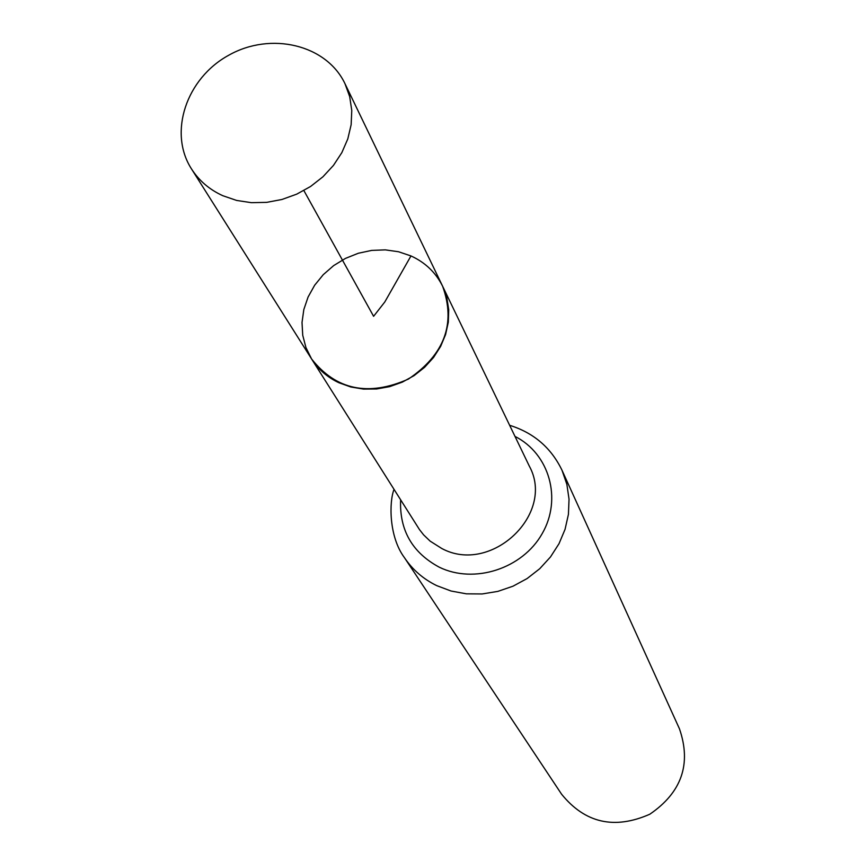 <?xml version="1.0" encoding="UTF-8"?>
<svg xmlns="http://www.w3.org/2000/svg" width="866" height="866" viewBox="0 0 866 866"><rect width="100%" height="100%" fill="white"/><g stroke="black" fill="none" stroke-linecap="round" stroke-linejoin="round"><path stroke-width="1.3" d="M410.971 255.935L398.522 251.746L385.294 249.873L371.731 250.393L358.308 253.262L345.48 258.393L333.659 265.602L323.267 274.663L314.65 285.239L308.09 297.006L303.825 309.552L302.017 322.466L302.732 335.283L305.947 347.591L311.576 358.946C336.095 390.036 368.386 396.747 408.416 379.07C444.615 354.475 456.014 323.538 442.623 286.256C435.815 272.574 425.26 262.463 410.971 255.935L384.807 301.963L373.603 316.306L303.869 190.552M404.454 557.682L561.579 794.198C585.005 823.101 614.405 829.79 649.771 814.246C681.683 792.477 691.577 764.007 679.464 728.826L562.023 470.292L566.873 484.354L569.038 499.195L568.432 514.339L565.054 529.342L559.014 543.696L550.484 556.957L539.735 568.713L527.102 578.564L512.975 586.206L497.831 591.391L482.124 593.957L466.384 593.838L451.078 591.023L436.724 585.633C423.312 579.073 412.562 569.752 404.454 557.682C388.715 536.606 389.105 501.663 394.019 489.409M311.576 358.946L419.458 529.57L423.626 534.885L430.164 541.153L441.757 548.481C491.054 575.165 555.745 513.949 529.299 466.081L442.623 286.256L446.802 297.644L448.729 309.747L448.317 322.174L445.589 334.536L440.621 346.422L433.552 357.474L424.611 367.303L414.1 375.617L402.333 382.123L389.711 386.626L376.634 388.975L363.525 389.094L350.806 386.983L338.887 382.729C327.326 377.273 318.223 369.338 311.576 358.946L191.429 168.827C168.112 132.487 186.32 78.33 228.797 55.197C270.906 31.414 326.493 44.653 344.971 83.666L349.691 96.635L351.769 110.469L351.141 124.715L347.796 138.917L341.843 152.632L333.453 165.406L322.91 176.816L310.537 186.504L296.735 194.146L281.948 199.483L266.674 202.363L251.411 202.676L236.635 200.436L222.822 195.716C209.453 189.622 198.985 180.648 191.429 168.827M514.999 436.41C549.369 453.708 562.359 498.913 542.148 533.694C522.425 568.724 474.2 584.333 439.224 567.176C412.259 552.616 399.388 530.176 400.622 499.844M509.63 425.293C533.705 432.805 551.177 447.798 562.023 470.292M442.623 286.256L344.971 83.666"/></g></svg>
